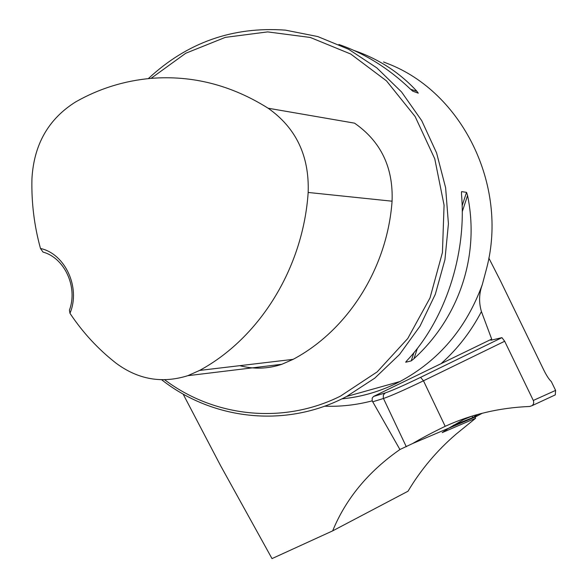 <?xml version="1.0" encoding="UTF-8"?>
<svg xmlns="http://www.w3.org/2000/svg" width="588" height="588" viewBox="0 0 588 588"><rect width="100%" height="100%" fill="white"/><g stroke="black" fill="none" stroke-linecap="round" stroke-linejoin="round"><path stroke-width="0.88" d="M183.103 394.041L220.485 465.475L272.009 558.6L332.661 530.868C345.832 498.764 368.25 471.642 399.921 449.519L372.204 400.854L372.182 398.186L373.468 396.496L385.272 392.916C392.174 390.564 403.941 385.375 420.589 377.342L501.917 337.644L491.539 340.114L490.59 340.099L491.693 339.092L373.806 396.305M488.834 258.051L500.52 280.968L543.694 369.859C546.509 375.57 549.038 379.458 551.287 381.524L555.601 390.395L555.285 394.879L554.264 395.349M399.921 449.519L412.622 443.528L448.894 428.086L442.191 432.621L475.641 418.252L456.156 434.076C436.906 450.606 420.861 469.658 408.013 491.223L332.661 530.868M412.622 443.528C421.331 438.361 432.187 432.621 445.19 426.315C471.436 414.305 499.631 407.69 529.773 406.47L532.103 405.654L533.191 404.434L533.72 402.883L533.485 400.825L504.673 341.253L501.924 337.644L420.596 377.342L423.47 380.796C404.625 389.873 391.285 395.775 383.45 398.502L372.623 401.817M448.894 428.086L466.6 417.847M475.001 417.076L475.641 418.252M383.523 61.968L387.565 63.555C462.117 92.044 508.267 185.271 486.739 267.937L482.292 284.643C479.029 293.434 478.735 302.408 481.425 311.574L491.693 339.092M161.685 379.775C211.864 419.288 283.173 428.152 342.554 398.554L346.633 396.481L374.784 378.143L399.539 354.476L419.986 326.208L435.326 294.25L444.94 259.69L448.423 223.763L445.616 187.741L436.597 152.953L421.721 120.643L401.553 91.971L376.857 67.907L348.574 49.252L317.748 36.559L285.467 30.142C232.826 26.32 187.116 42.476 148.33 78.616M354.02 50.465C378.643 58.918 399.583 72.508 416.855 91.236L418.281 93.154L412.842 91.221L410.086 88.803C388.425 68.164 364.692 53.398 338.879 44.497M405.713 362.105L407.241 360.282C444.8 320.541 466.798 254.802 461.521 194.65L461.492 191.85M461.44 192.254L461.646 191.622L466.527 192.357L467.57 195.51C479.984 255.706 459.162 317.358 413.989 358.68L411.218 360.9L405.757 362.223M69.435 310.163L69.972 313.301C80.806 287.716 65.29 253.84 40.484 248.467L43.02 252.083C64.658 257.926 78.042 287.172 69.435 310.163M40.484 248.467C34.229 225.807 31.377 202.61 31.928 178.87C33.839 144.655 48.392 119.019 75.587 101.952C99.034 88.626 124.222 80.762 151.153 78.358C192.261 75.117 231.253 85.069 268.128 108.221C296.08 127.912 309.428 155.989 308.171 192.46C303.063 268.518 259.249 338.196 199.611 370.425L187.792 375.688C162.038 383.736 138.121 379.561 116.042 363.163C98.13 349.154 82.776 332.536 69.972 313.301M239.764 365.67C253.876 369.382 267.915 368.919 281.865 364.281L293.103 359.356C347.449 330.5 387.242 268.606 392.071 201.199C393.365 167.47 380.855 141.458 354.542 123.157L268.128 108.221M164.684 379.789C214.025 417.061 282.938 424.83 340.408 396.158L377.209 371.859L407.763 338.497L430.019 297.91L442.433 252.517L444.072 205.146L434.767 158.833L415.128 116.527L386.485 80.879L350.757 54.037L310.288 37.463L267.628 31.899L225.314 37.375L185.749 53.251L151.028 78.373M448.409 428.402L475.574 416.833L482.27 413.246M471.833 416.172L462.286 420.126M471.907 416.311L472.987 417.539L477.75 414.444M472.987 417.539L453.179 425.389L472.987 417.539M372.204 400.854C356.46 404.992 340.584 406.771 324.569 406.19M445.19 426.315L423.47 380.796L504.673 341.253M406.323 446.784L383.273 398.076L383.376 394.908L385.272 392.916M481.425 311.574C471.017 331.522 457.67 348.787 441.382 363.369M482.292 284.643C466.24 328.391 438.788 360.694 399.95 381.538L396.246 383.413C378.841 391.865 360.738 397.01 341.944 398.855M491.215 339.445L491.539 340.114M555.601 390.395L533.323 400.443M199.611 370.425L293.103 359.356M308.171 192.46L392.071 201.199M410.608 89.302L416.855 91.236M467.57 195.51L462.241 211.731M417.377 348.353L413.989 358.68M466.527 192.357L462.139 205.726M413.915 352.668L411.218 360.9M341.937 398.862C362.105 396.907 381.443 391.13 399.95 381.538L346.633 396.481M187.792 375.688L281.865 364.281M373.718 396.349L385.184 392.96C392.145 390.579 403.949 385.375 420.596 377.342M532.103 405.654L555.285 394.879"/></g></svg>
